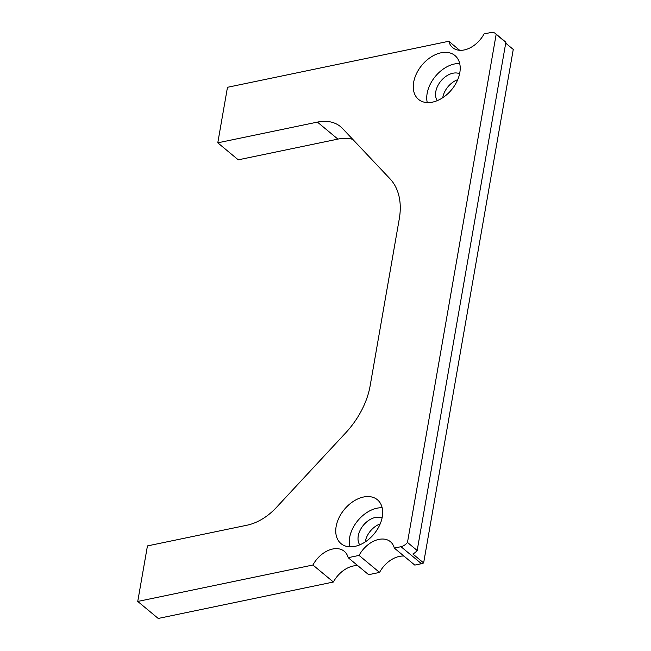 <?xml version="1.0" encoding="UTF-8"?>
<svg xmlns="http://www.w3.org/2000/svg" width="651" height="651" viewBox="0 0 651 651"><rect width="100%" height="100%" fill="white"/><g stroke="black" fill="none" stroke-linecap="round" stroke-linejoin="round"><path stroke-width="0.98" d="M495.354 33.47A9.496 6.42 129.7 0 1 496.16 34.34L505.851 42.396A9.496 6.42 -50.3 0 0 505.054 41.526L495.354 33.47A9.496 6.42 129.7 0 0 490.724 32.55L484.051 33.942A23.753 16.047 129.7 0 1 464.277 49.94A23.753 16.047 129.7 0 1 452.689 47.645A23.753 16.047 129.7 0 1 448.799 41.265L459.671 50.298M359.743 544.863A17.813 12.035 129.7 0 1 360.849 528.905A17.813 12.035 129.7 0 1 375.375 517.455A17.813 12.035 129.7 0 1 382.08 517.96M365.227 541.925A17.813 12.035 129.7 0 1 380.2 523.892M437.269 100.636A17.813 12.035 129.7 0 1 438.375 84.679A17.813 12.035 129.7 0 1 452.901 73.229A17.813 12.035 129.7 0 1 459.606 73.734M442.753 97.699A17.813 12.035 129.7 0 1 457.726 79.666M363.518 497.014A28.498 19.253 -50.3 0 0 339.033 517.7A28.498 19.253 -50.3 0 0 341.002 543.618A28.498 19.253 -50.3 0 0 354.901 546.376A28.498 19.253 -50.3 0 0 379.387 525.691A28.498 19.253 -50.3 0 0 377.417 499.765A28.498 19.253 -50.3 0 0 363.518 497.014M349.725 546.816A28.498 19.253 129.7 0 1 376.986 508.203A28.498 19.253 129.7 0 1 382.161 507.756M441.044 52.788A28.498 19.253 -50.3 0 0 416.559 73.473A28.498 19.253 -50.3 0 0 418.528 99.391A28.498 19.253 -50.3 0 0 432.435 102.15A28.498 19.253 -50.3 0 0 456.921 81.465A28.498 19.253 -50.3 0 0 454.951 55.547A28.498 19.253 -50.3 0 0 441.044 52.788M427.259 102.589A28.498 19.253 129.7 0 1 454.52 63.977A28.498 19.253 129.7 0 1 459.696 63.538M423.638 562.944L412.856 553.993A9.496 6.42 -50.3 0 0 417.177 550.486L407.477 542.429A9.496 6.42 129.7 0 1 400.992 546.702L394.319 548.085L414.793 565.092L421.466 563.701A9.496 6.42 -50.3 0 0 423.638 562.944L513.257 49.435L505.721 43.169M379.549 572.424L359.067 555.417L348.171 557.679L368.645 574.687L379.549 572.424A23.753 16.047 129.7 0 1 403.921 556.068M333.393 582.018L312.919 565.011L137.743 601.443L158.217 618.45L333.393 582.018A23.753 16.047 129.7 0 1 357.773 565.662M337.893 139.111L317.419 122.103L217.784 142.821L238.258 159.829L337.893 139.111A47.499 32.094 129.7 0 1 352.785 139.371M359.067 555.417A23.753 16.047 129.7 0 1 390.429 541.705A23.753 16.047 129.7 0 1 394.319 548.085M312.919 565.011A23.753 16.047 129.7 0 1 344.281 551.299A23.753 16.047 129.7 0 1 348.171 557.679M317.419 122.103A47.499 32.094 129.7 0 1 340.595 126.693A47.499 32.094 129.7 0 1 342.516 128.491L389.99 178.781A71.252 48.141 129.7 0 1 399.275 218.899L370.142 385.783A71.252 48.141 129.7 0 1 345.632 432.923L276.366 507.495A47.499 32.094 129.7 0 1 247.071 525.194L147.435 545.912L137.743 601.443M448.799 41.265L227.476 87.299L217.784 142.821M417.177 550.486L505.851 42.396M496.16 34.34L407.477 542.429M421.466 563.701L400.992 546.702"/></g></svg>
